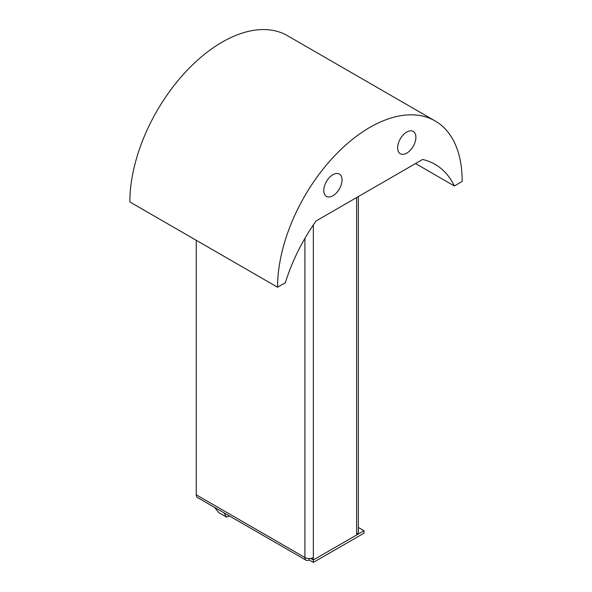<?xml version="1.0" encoding="UTF-8"?>
<svg xmlns="http://www.w3.org/2000/svg" width="592" height="592" viewBox="0 0 592 592"><rect width="100%" height="100%" fill="white"/><g stroke="black" fill="none" stroke-linecap="round" stroke-linejoin="round"><path stroke-width="0.89" d="M358.352 527.472L363.991 530.728L363.991 533.163L313.353 562.4L309.135 559.965A5.964 3.448 -60 0 1 306.145 560.261A5.964 3.448 -60 0 1 304.91 557.531L304.91 238.376M313.353 224.923L313.353 557.531A5.964 3.448 180 0 1 310.674 558.419L313.353 559.965L363.991 530.728M311.244 558.315L313.353 559.958L313.353 562.4M310.674 558.419A5.964 3.448 180 0 1 307.588 558.419A5.964 3.448 180 0 1 304.91 557.531L196.255 494.794A5.964 3.448 -60 0 0 196.825 496.903A5.964 3.448 -60 0 0 197.491 497.524L306.145 560.261M358.352 196.566L358.352 532.548L356.606 534.983L356.606 197.573M309.135 558.537L309.135 559.965M313.353 557.531L313.353 559.958L356.606 534.983M196.255 240.3L196.255 494.794M342.043 179.938A12.906 7.452 -60 0 1 336.411 192.925A12.906 7.452 -60 0 1 326.466 196.389A12.906 7.452 -60 0 1 326.466 181.485A12.906 7.452 -60 0 1 339.371 174.033A12.906 7.452 -60 0 1 342.043 179.938M415.887 137.307A12.906 7.452 -60 0 1 410.256 150.294A12.906 7.452 -60 0 1 400.31 153.75A12.906 7.452 -60 0 1 400.31 138.854A12.906 7.452 -60 0 1 413.216 131.402A12.906 7.452 -60 0 1 415.887 137.307M454.345 185.969L462.145 181.463A130.536 75.369 120 0 0 435.113 120.938A130.536 75.369 120 0 0 334.547 155.888A130.536 75.369 120 0 0 277.537 287.224L285.344 282.717A131.054 75.665 -60 0 1 316.098 220.957L422.592 159.477A129.53 74.784 -60 0 1 435.046 164.317A129.53 74.784 -60 0 1 454.345 185.969L415.517 163.555M435.113 120.938L287.423 35.668A130.536 75.369 120 0 0 186.857 70.618A130.536 75.369 120 0 0 129.855 201.961L277.537 287.224M229.518 516.017L226.477 517.097L223.991 512.827M214.585 507.396L218.811 512.672L226.477 517.097"/></g></svg>
